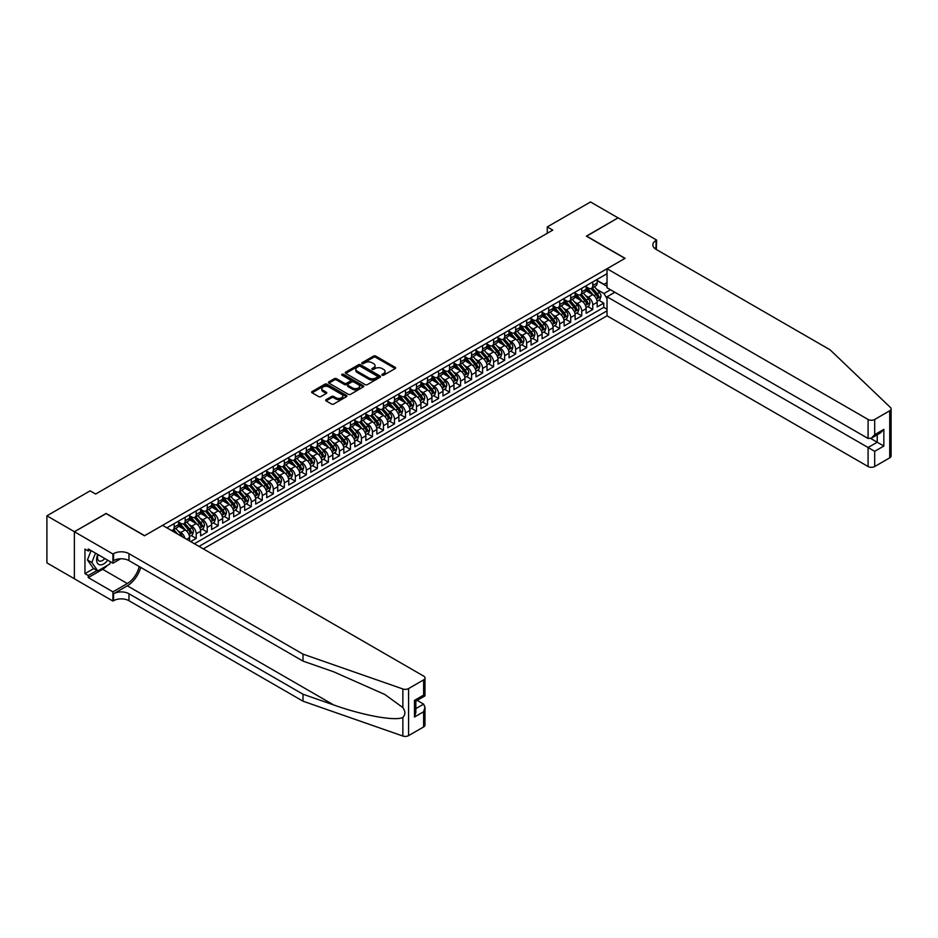 <?xml version="1.0" encoding="UTF-8"?>
<svg xmlns="http://www.w3.org/2000/svg" width="938" height="938" viewBox="0 0 938 938"><rect width="100%" height="100%" fill="white"/><g stroke="black" fill="none" stroke-linecap="round" stroke-linejoin="round"><path stroke-width="1.41" d="M382.176 375.188A1.067 0.621 0 0 0 383.689 375.188L395.179 368.552A1.524 0.879 0 0 0 395.625 367.931A1.524 0.879 0 0 0 395.179 367.309L375.716 356.077A1.524 0.879 0 0 0 373.559 356.077L362.068 362.701A1.067 0.621 0 0 0 363.581 363.581L365.07 362.725A4.889 2.826 0 0 1 371.987 362.725L373.605 363.651A4.889 2.826 0 0 1 375.048 365.656A4.889 2.826 0 0 1 373.605 367.649L372.128 368.505A1.067 0.621 0 0 0 373.641 369.384L375.13 368.528A4.889 2.826 0 0 1 382.047 368.528L383.665 369.466A4.889 2.826 0 0 1 385.096 371.46A4.889 2.826 0 0 1 383.665 373.453L382.176 374.309A1.067 0.621 0 0 0 382.176 375.188L382.176 374.309M326.096 399.647A1.524 0.879 0 0 0 325.638 400.268A1.524 0.879 0 0 0 326.096 400.889L331.548 404.044A1.524 0.879 0 0 0 333.717 404.044L346.474 396.68A1.524 0.879 0 0 0 346.919 396.059A1.524 0.879 0 0 0 346.474 395.426L327.01 384.193A1.524 0.879 0 0 0 324.853 384.193L312.084 391.556A1.524 0.879 0 0 0 311.639 392.178A1.524 0.879 0 0 0 312.084 392.811L318.686 396.61A1.524 0.879 0 0 0 320.843 396.61L326.307 393.468A1.524 0.879 0 0 0 326.752 392.834A1.524 0.879 0 0 0 326.307 392.213L323.035 390.325A4.092 2.357 0 0 1 321.84 388.66A4.092 2.357 0 0 1 324.36 386.479A4.092 2.357 0 0 1 328.816 386.984L341.631 394.382A4.092 2.357 0 0 1 342.827 396.059A4.092 2.357 0 0 1 340.306 398.24A4.092 2.357 0 0 1 335.851 397.724L333.717 396.493A1.524 0.879 0 0 0 331.548 396.493L326.096 399.647L326.096 400.889M106.111 513.614L74.442 531.717L46.9 515.818L46.9 562.87L74.383 578.746M106.111 513.426L144.663 535.68L624.919 258.407L586.367 236.153L618.036 217.862L590.506 201.963L547.264 226.926L547.264 233.292M46.9 515.818L90.13 490.855L95.641 494.033L552.775 230.103L547.264 226.926M365.175 384.627A1.524 0.879 0 0 0 367.344 384.627L380.101 377.264A1.524 0.879 0 0 0 380.547 376.642A1.524 0.879 0 0 0 380.101 376.021L360.638 364.776A1.524 0.879 0 0 0 358.468 364.776L345.712 372.14A1.524 0.879 0 0 0 345.266 372.773A1.524 0.879 0 0 0 345.712 373.394L365.175 384.627M342.417 375.423A1.067 0.621 0 0 1 343.496 375.575L343.496 374.297L363.287 385.717A1.524 0.879 0 0 1 363.733 386.35A1.524 0.879 0 0 1 363.287 386.972L350.531 394.335A1.524 0.879 0 0 1 348.361 394.335L328.898 383.103L328.898 381.848A1.524 0.879 0 0 0 328.452 382.481A1.524 0.879 0 0 0 328.898 383.103M328.898 381.848L334.362 378.694A1.524 0.879 0 0 1 336.531 378.694L344.422 383.255A1.524 0.879 0 0 0 346.579 383.255L350.202 381.168A1.524 0.879 0 0 0 350.648 380.547A1.524 0.879 0 0 0 350.202 379.913L341.983 375.177A1.067 0.621 0 0 1 343.496 374.297M190.707 541.601L196.206 538.424L191.2 535.528M189.042 524.553L191.809 526.148A6.226 3.6 60 0 1 196.206 533.781L200.615 531.236L200.615 535.879L207.228 532.057L202.209 529.173M200.052 518.186L202.819 519.793A6.226 3.6 60 0 1 207.228 527.414L211.636 524.87L211.636 529.513L218.237 525.702L213.231 522.806M211.073 511.831L213.841 513.426A6.226 3.6 60 0 1 218.237 521.059L222.646 518.515L222.646 523.158L229.259 519.347L224.241 516.451M222.083 505.476L224.85 507.071A6.226 3.6 60 0 1 229.259 514.704L233.668 512.16L233.668 516.803L240.269 512.98L235.262 510.084M233.105 499.11L235.872 500.704A6.226 3.6 60 0 1 240.269 508.337L244.677 505.793L244.677 510.436L251.29 506.626L246.272 503.729M244.115 492.755L246.882 494.349A6.226 3.6 60 0 1 251.29 501.982L255.699 499.438L255.699 504.081L262.3 500.259L257.293 497.375M255.136 486.388L257.891 487.995A6.226 3.6 60 0 1 262.3 495.616L266.709 493.071L266.709 497.715L273.321 493.904L268.303 491.008M266.146 480.033L268.913 481.628A6.226 3.6 60 0 1 273.321 489.261L277.73 486.716L277.73 491.36L284.331 487.549L279.325 484.653M277.167 473.678L279.923 475.273A6.226 3.6 60 0 1 284.331 482.906L288.74 480.362L288.74 485.005L295.353 481.182L290.334 478.286M288.177 467.312L290.944 468.906A6.226 3.6 60 0 1 295.353 476.539L299.75 473.995L299.75 478.638L306.363 474.827L301.356 471.931M299.187 460.957L301.954 462.551A6.226 3.6 60 0 1 306.363 470.184L310.771 467.64L310.771 472.283L317.384 468.461L312.366 465.576M310.208 454.59L312.975 456.196A6.226 3.6 60 0 1 317.384 463.818L321.781 461.285L321.781 465.916L328.394 462.106L323.387 459.21M321.218 448.235L323.985 449.83A6.226 3.6 60 0 1 328.394 457.463L332.802 454.918L332.802 459.561L339.415 455.751L334.397 452.855M332.24 441.88L335.007 443.475A6.226 3.6 60 0 1 339.415 451.108L343.812 448.563L343.812 453.206L350.425 449.384L345.419 446.488M343.249 435.513L346.016 437.108A6.226 3.6 60 0 1 350.425 444.741L354.834 442.197L354.834 446.84L361.435 443.029L356.428 440.133M354.271 429.158L357.038 430.753A6.226 3.6 60 0 1 361.435 438.386L365.843 435.842L365.843 440.485L372.456 436.662L367.438 433.778M365.281 422.792L368.048 424.398A6.226 3.6 60 0 1 372.456 432.019L376.865 429.487L376.865 434.118L383.466 430.308L378.46 427.411M376.302 416.437L379.069 418.031A6.226 3.6 60 0 1 383.466 425.664L387.875 423.12L387.875 427.763L394.488 423.953L389.469 421.056M387.312 410.082L390.079 411.676A6.226 3.6 60 0 1 394.488 419.309L398.896 416.765L398.896 421.408L405.497 417.586L400.491 414.69M398.333 403.715L401.101 405.31A6.226 3.6 60 0 1 405.497 412.943L409.906 410.398L409.906 415.042L416.519 411.231L411.501 408.335M409.343 397.36L412.11 398.955A6.226 3.6 60 0 1 416.519 406.588L420.928 404.044L420.928 408.687L427.529 404.864L422.522 401.98M420.365 390.994L423.12 392.6A6.226 3.6 60 0 1 427.529 400.233L431.937 397.689L431.937 402.332L438.55 398.509L433.532 395.613M431.374 384.639L434.142 386.233A6.226 3.6 60 0 1 438.55 393.866L442.959 391.322L442.959 395.965L449.56 392.154L444.553 389.258M442.396 378.284L445.151 379.878A6.226 3.6 60 0 1 449.56 387.511L453.969 384.967L453.969 389.61L460.581 385.788L455.563 382.892M453.406 371.917L456.173 373.512A6.226 3.6 60 0 1 460.581 381.145L464.978 378.6L464.978 383.243L471.591 379.433L466.585 376.537M464.416 365.562L467.183 367.157A6.226 3.6 60 0 1 471.591 374.79L476 372.245L476 376.888L482.613 373.066L477.594 370.182M475.437 359.195L478.204 360.802A6.226 3.6 60 0 1 482.613 368.435L487.01 365.89L487.01 370.533L493.623 366.711L488.616 363.815M486.447 352.84L489.214 354.435A6.226 3.6 60 0 1 493.623 362.068L498.031 359.524L498.031 364.167L504.644 360.356L499.626 357.46M497.468 346.485L500.235 348.08A6.226 3.6 60 0 1 504.644 355.713L509.041 353.169L509.041 357.812L515.654 353.989L510.647 351.105M508.478 340.119L511.245 341.713A6.226 3.6 60 0 1 515.654 349.346L520.062 346.802L520.062 351.445L526.664 347.635L521.657 344.738M519.5 333.764L522.267 335.358A6.226 3.6 60 0 1 526.664 342.991L531.072 340.447L531.072 345.09L537.685 341.28L532.667 338.384M530.509 327.397L533.276 329.004A6.226 3.6 60 0 1 537.685 336.636L542.094 334.092L542.094 338.735L548.695 334.913L543.688 332.017M541.531 321.042L544.298 322.637A6.226 3.6 60 0 1 548.695 330.27L553.103 327.725L553.103 332.369L559.716 328.558L554.698 325.662M552.541 314.687L555.308 316.282A6.226 3.6 60 0 1 559.716 323.915L564.125 321.371L564.125 326.014L570.726 322.191L565.72 319.307M563.562 308.321L566.329 309.915A6.226 3.6 60 0 1 570.726 317.548L575.135 315.004L575.135 319.647L581.748 315.836L576.729 312.94M574.572 301.966L577.339 303.56A6.226 3.6 60 0 1 581.748 311.193L586.156 308.649L586.156 313.292L592.757 309.481L592.757 304.838A6.226 3.6 -120 0 0 588.349 297.205L585.593 295.611M587.751 306.585L592.757 309.481M189.605 540.968L189.605 537.591A6.226 3.6 -120 0 0 185.196 529.958L178.384 526.03M184.938 538.271A6.226 3.6 60 0 0 180.788 532.503L178.021 530.908M200.615 531.236A6.226 3.6 -120 0 0 196.206 523.603L189.394 519.675M211.636 524.87A6.226 3.6 -120 0 0 207.228 517.248L200.415 513.309M222.646 518.515A6.226 3.6 -120 0 0 218.237 510.882L211.425 506.954M233.668 512.16A6.226 3.6 -120 0 0 229.259 504.527L222.447 500.587M244.677 505.793A6.226 3.6 -120 0 0 240.269 498.16L233.456 494.232M255.699 499.438A6.226 3.6 -120 0 0 251.29 491.805L244.478 487.877M266.709 493.071A6.226 3.6 -120 0 0 262.3 485.45L255.488 481.511M277.73 486.716A6.226 3.6 -120 0 0 273.321 479.084L266.509 475.156M288.74 480.362A6.226 3.6 -120 0 0 284.331 472.729L277.519 468.789M299.75 473.995A6.226 3.6 -120 0 0 295.353 466.362L288.541 462.434M310.771 467.64A6.226 3.6 -120 0 0 306.363 460.007L299.55 456.079M321.781 461.285A6.226 3.6 -120 0 0 317.384 453.652L310.572 449.712M332.802 454.918A6.226 3.6 -120 0 0 328.394 447.285L321.582 443.357M343.812 448.563A6.226 3.6 -120 0 0 339.415 440.93L332.603 436.991M354.834 442.197A6.226 3.6 -120 0 0 350.425 434.564L343.613 430.636M365.843 435.842A6.226 3.6 -120 0 0 361.435 428.209L354.623 424.281M376.865 429.487A6.226 3.6 -120 0 0 372.456 421.854L365.644 417.914M387.875 423.12A6.226 3.6 -120 0 0 383.466 415.487L376.654 411.559M398.896 416.765A6.226 3.6 -120 0 0 394.488 409.132L387.675 405.193M409.906 410.398A6.226 3.6 -120 0 0 405.497 402.765L398.685 398.838M420.928 404.044A6.226 3.6 -120 0 0 416.519 396.411L409.707 392.483M431.937 397.689A6.226 3.6 -120 0 0 427.529 390.056L420.716 386.116M442.959 391.322A6.226 3.6 -120 0 0 438.55 383.689L431.738 379.761M453.969 384.967A6.226 3.6 -120 0 0 449.56 377.334L442.748 373.394M464.978 378.6A6.226 3.6 -120 0 0 460.581 370.967L453.769 367.039M476 372.245A6.226 3.6 -120 0 0 471.591 364.612L464.779 360.684M487.01 365.89A6.226 3.6 -120 0 0 482.613 358.257L475.801 354.318M498.031 359.524A6.226 3.6 -120 0 0 493.623 351.891L486.81 347.963M509.041 353.169A6.226 3.6 -120 0 0 504.644 345.536L497.832 341.596M520.062 346.802A6.226 3.6 -120 0 0 515.654 339.181L508.842 335.241M531.072 340.447A6.226 3.6 -120 0 0 526.664 332.814L519.851 328.886M542.094 334.092A6.226 3.6 -120 0 0 537.685 326.459L530.873 322.52M553.103 327.725A6.226 3.6 -120 0 0 548.695 320.093L541.883 316.165M564.125 321.371A6.226 3.6 -120 0 0 559.716 313.738L552.904 309.798M575.135 315.004A6.226 3.6 -120 0 0 570.726 307.383L563.914 303.443M586.156 308.649A6.226 3.6 -120 0 0 581.748 301.016L574.935 297.088M203.312 548.882L607.027 315.801L868.084 466.526L868.084 447.508L877.229 442.232L877.229 434.786M199.02 546.397L607.027 310.841M607.027 273.708L166.858 527.836M178.583 522.079L180.788 523.345A6.226 3.6 60 0 0 183.907 523.662L188.315 521.118A6.226 3.6 -120 0 0 189.605 518.257L189.605 514.704M189.605 515.712L191.809 516.99A6.226 3.6 60 0 0 194.916 517.295L199.325 514.751A6.226 3.6 -120 0 0 200.615 511.902L200.615 508.337M200.615 509.357L202.819 510.624A6.226 3.6 60 0 0 205.938 510.94L210.347 508.396A6.226 3.6 -120 0 0 211.636 505.547L211.636 501.982M211.636 503.003L213.841 504.269A6.226 3.6 60 0 0 216.948 504.574L221.356 502.029A6.226 3.6 -120 0 0 222.646 499.18L222.646 495.616M222.646 496.636L224.85 497.914A6.226 3.6 60 0 0 227.969 498.219L232.378 495.674A6.226 3.6 -120 0 0 233.668 492.825L233.668 489.261M233.668 490.281L235.872 491.547A6.226 3.6 60 0 0 238.979 491.864L243.388 489.319A6.226 3.6 -120 0 0 244.677 486.459L244.677 482.906M244.677 483.914L246.882 485.192A6.226 3.6 60 0 0 250 485.497L254.409 482.953A6.226 3.6 -120 0 0 255.699 480.104L255.699 476.539M255.699 477.559L257.891 478.837A6.226 3.6 60 0 0 261.01 479.142L265.419 476.598A6.226 3.6 -120 0 0 266.709 473.749L266.709 470.184M266.709 471.204L268.913 472.471A6.226 3.6 60 0 0 272.032 472.775L276.429 470.231A6.226 3.6 -120 0 0 277.73 467.382L277.73 463.818M277.73 464.838L279.923 466.116A6.226 3.6 60 0 0 283.042 466.421L287.45 463.876A6.226 3.6 -120 0 0 288.74 461.027L288.74 457.463M288.74 458.483L290.944 459.749A6.226 3.6 60 0 0 294.063 460.066L298.46 457.521A6.226 3.6 -120 0 0 299.75 454.66L299.75 451.108M299.75 452.116L301.954 453.394A6.226 3.6 60 0 0 305.073 453.699L309.481 451.155A6.226 3.6 -120 0 0 310.771 448.305L310.771 444.741M310.771 445.761L312.975 447.039A6.226 3.6 60 0 0 316.094 447.344L320.491 444.8A6.226 3.6 -120 0 0 321.781 441.95L321.781 438.386M321.781 439.406L323.985 440.672A6.226 3.6 60 0 0 327.104 440.977L331.513 438.433A6.226 3.6 -120 0 0 332.802 435.584L332.802 432.019M332.802 433.039L335.007 434.317A6.226 3.6 60 0 0 338.114 434.622L342.522 432.078A6.226 3.6 -120 0 0 343.812 429.229L343.812 425.664M343.812 426.684L346.016 427.951A6.226 3.6 60 0 0 349.135 428.267L353.544 425.723A6.226 3.6 -120 0 0 354.834 422.862L354.834 419.309M354.834 420.318L357.038 421.596A6.226 3.6 60 0 0 360.145 421.901L364.554 419.356A6.226 3.6 -120 0 0 365.843 416.507L365.843 412.943M365.843 413.963L368.048 415.241A6.226 3.6 60 0 0 371.167 415.546L375.575 413.001A6.226 3.6 -120 0 0 376.865 410.152L376.865 406.588M376.865 407.608L379.069 408.874A6.226 3.6 60 0 0 382.176 409.179L386.585 406.646A6.226 3.6 -120 0 0 387.875 403.786L387.875 400.221M387.875 401.241L390.079 402.519A6.226 3.6 60 0 0 393.198 402.824L397.606 400.28A6.226 3.6 -120 0 0 398.896 397.431L398.896 393.866M398.896 394.886L401.101 396.153A6.226 3.6 60 0 0 404.208 396.469L408.616 393.925A6.226 3.6 -120 0 0 409.906 391.064L409.906 387.511M409.906 388.52L412.11 389.798A6.226 3.6 60 0 0 415.229 390.102L419.638 387.558A6.226 3.6 -120 0 0 420.928 384.709L420.928 381.145M420.928 382.165L423.12 383.443A6.226 3.6 60 0 0 426.239 383.748L430.648 381.203A6.226 3.6 -120 0 0 431.937 378.354L431.937 374.79M431.937 375.81L434.142 377.076A6.226 3.6 60 0 0 437.26 377.381L441.657 374.848A6.226 3.6 -120 0 0 442.959 371.987L442.959 368.423M442.959 369.443L445.151 370.721A6.226 3.6 60 0 0 448.27 371.026L452.679 368.482A6.226 3.6 -120 0 0 453.969 365.632L453.969 362.068M453.969 363.088L456.173 364.354A6.226 3.6 60 0 0 459.292 364.671L463.689 362.127A6.226 3.6 -120 0 0 464.978 359.266L464.978 355.713M464.978 356.733L467.183 357.999A6.226 3.6 60 0 0 470.301 358.304L474.71 355.76A6.226 3.6 -120 0 0 476 352.911L476 349.346M476 350.366L478.204 351.644A6.226 3.6 60 0 0 481.323 351.949L485.72 349.405A6.226 3.6 -120 0 0 487.01 346.556L487.01 342.991M487.01 344.012L489.214 345.278A6.226 3.6 60 0 0 492.333 345.594L496.741 343.05A6.226 3.6 -120 0 0 498.031 340.189L498.031 336.636M498.031 337.645L500.235 338.923A6.226 3.6 60 0 0 503.343 339.228L507.751 336.683A6.226 3.6 -120 0 0 509.041 333.834L509.041 330.27M509.041 331.29L511.245 332.556A6.226 3.6 60 0 0 514.364 332.873L518.773 330.328A6.226 3.6 -120 0 0 520.062 327.468L520.062 323.915M520.062 324.935L522.267 326.201A6.226 3.6 60 0 0 525.374 326.506L529.782 323.962A6.226 3.6 -120 0 0 531.072 321.113L531.072 317.548M531.072 318.568L533.276 319.846A6.226 3.6 60 0 0 536.395 320.151L540.804 317.607A6.226 3.6 -120 0 0 542.094 314.758L542.094 311.193M542.094 312.213L544.298 313.48A6.226 3.6 60 0 0 547.405 313.796L551.814 311.252A6.226 3.6 -120 0 0 553.103 308.391L553.103 304.838M553.103 305.847L555.308 307.125A6.226 3.6 60 0 0 558.427 307.43L562.835 304.885A6.226 3.6 -120 0 0 564.125 302.036L564.125 298.472M564.125 299.492L566.329 300.758A6.226 3.6 60 0 0 569.436 301.075L573.845 298.53A6.226 3.6 -120 0 0 575.135 295.669L575.135 292.117M575.135 293.137L577.339 294.403A6.226 3.6 60 0 0 580.458 294.708L584.855 292.164A6.226 3.6 -120 0 0 586.156 289.314L586.156 285.75M194.389 543.735L603.779 307.383L603.779 303.115L597.166 306.937L597.166 302.294A6.226 3.6 -120 0 0 592.757 294.661L585.945 290.721M586.156 286.77L588.349 288.048A6.226 3.6 -120 0 0 591.468 288.353A6.226 3.6 -120 0 0 592.757 285.504L592.757 281.939M591.468 288.353L595.876 285.809A6.226 3.6 -120 0 0 597.166 282.959L597.166 279.395M167.574 528.246L167.574 527.414M174.187 523.603L174.187 527.168A6.226 3.6 60 0 1 172.885 530.017A6.226 3.6 60 0 1 170.974 530.205M172.885 530.017L177.294 527.473A6.226 3.6 -120 0 0 178.583 524.623L178.583 521.059M185.196 517.248L185.196 520.801A6.226 3.6 60 0 1 183.907 523.662M196.206 510.882L196.206 514.446A6.226 3.6 60 0 1 194.916 517.295M207.228 504.527L207.228 508.091A6.226 3.6 60 0 1 205.938 510.94M218.237 498.16L218.237 501.724A6.226 3.6 60 0 1 216.948 504.574M229.259 491.805L229.259 495.37A6.226 3.6 60 0 1 227.969 498.219M240.269 485.45L240.269 489.003A6.226 3.6 60 0 1 238.979 491.864M251.29 479.084L251.29 482.648A6.226 3.6 60 0 1 250 485.497M262.3 472.729L262.3 476.293A6.226 3.6 60 0 1 261.01 479.142M273.321 466.362L273.321 469.926A6.226 3.6 60 0 1 272.032 472.775M284.331 460.007L284.331 463.571A6.226 3.6 60 0 1 283.042 466.421M295.353 453.652L295.353 457.205A6.226 3.6 60 0 1 294.063 460.066M306.363 447.285L306.363 450.85A6.226 3.6 60 0 1 305.073 453.699M317.384 440.93L317.384 444.495A6.226 3.6 60 0 1 316.094 447.344M328.394 434.564L328.394 438.128A6.226 3.6 60 0 1 327.104 440.977M339.415 428.209L339.415 431.773A6.226 3.6 60 0 1 338.114 434.622M350.425 421.854L350.425 425.406A6.226 3.6 60 0 1 349.135 428.267M361.435 415.487L361.435 419.052A6.226 3.6 60 0 1 360.145 421.901M372.456 409.132L372.456 412.697A6.226 3.6 60 0 1 371.167 415.546M383.466 402.765L383.466 406.33A6.226 3.6 60 0 1 382.176 409.179M394.488 396.411L394.488 399.975A6.226 3.6 60 0 1 393.198 402.824M405.497 390.056L405.497 393.608A6.226 3.6 60 0 1 404.208 396.469M416.519 383.689L416.519 387.253A6.226 3.6 60 0 1 415.229 390.102M427.529 377.334L427.529 380.898A6.226 3.6 60 0 1 426.239 383.748M438.55 370.967L438.55 374.532A6.226 3.6 60 0 1 437.26 377.381M449.56 364.612L449.56 368.177A6.226 3.6 60 0 1 448.27 371.026M460.581 358.257L460.581 361.81A6.226 3.6 60 0 1 459.292 364.671M471.591 351.891L471.591 355.455A6.226 3.6 60 0 1 470.301 358.304M482.613 345.536L482.613 349.1A6.226 3.6 60 0 1 481.323 351.949M493.623 339.169L493.623 342.733A6.226 3.6 60 0 1 492.333 345.594M504.644 332.814L504.644 336.379A6.226 3.6 60 0 1 503.343 339.228M515.654 326.459L515.654 330.012A6.226 3.6 60 0 1 514.364 332.873M526.664 320.093L526.664 323.657A6.226 3.6 60 0 1 525.374 326.506M537.685 313.738L537.685 317.302A6.226 3.6 60 0 1 536.395 320.151M548.695 307.371L548.695 310.935A6.226 3.6 60 0 1 547.405 313.796M559.716 301.016L559.716 304.58A6.226 3.6 60 0 1 558.427 307.43M570.726 294.661L570.726 298.214A6.226 3.6 60 0 1 569.436 301.075M581.748 288.294L581.748 291.859A6.226 3.6 60 0 1 580.458 294.708M581.748 311.193L581.748 315.836M570.726 317.548L570.726 322.191M559.716 323.915L559.716 328.558M548.695 330.27L548.695 334.913M537.685 336.636L537.685 341.28M526.664 342.991L526.664 347.635M515.654 349.346L515.654 353.989M504.644 355.713L504.644 360.356M493.623 362.068L493.623 366.711M482.613 368.435L482.613 373.066M471.591 374.79L471.591 379.433M460.581 381.145L460.581 385.788M449.56 387.511L449.56 392.154M438.55 393.866L438.55 398.509M427.529 400.233L427.529 404.864M416.519 406.588L416.519 411.231M405.497 412.943L405.497 417.586M394.488 419.309L394.488 423.953M383.466 425.664L383.466 430.308M372.456 432.019L372.456 436.662M361.435 438.386L361.435 443.029M350.425 444.741L350.425 449.384M339.415 451.108L339.415 455.751M328.394 457.463L328.394 462.106M317.384 463.818L317.384 468.461M306.363 470.184L306.363 474.827M295.353 476.539L295.353 481.182M284.331 482.906L284.331 487.549M273.321 489.261L273.321 493.904M262.3 495.616L262.3 500.259M251.29 501.982L251.29 506.626M240.269 508.337L240.269 512.98M229.259 514.704L229.259 519.347M218.237 521.059L218.237 525.702M207.228 527.414L207.228 532.057M196.206 533.781L196.206 538.424M607.027 298.765L603.99 293.512L596.603 289.244M603.99 293.512L610.497 289.76M597.166 280.661L607.027 286.36M597.166 280.415L603.99 284.355L607.027 282.608M598.761 300.219L603.779 303.115M603.779 307.383L607.027 309.259M382.61 375.341L383.665 374.731A4.889 2.826 0 0 0 385.096 372.726L385.096 371.46M375.048 365.656L375.048 366.922A4.889 2.826 0 0 1 373.605 368.927L372.55 369.537M395.156 368.564L375.716 357.343A1.524 0.879 0 0 0 373.559 357.343L362.502 363.733M380.078 377.275L360.638 366.055A1.524 0.879 0 0 0 358.468 366.055L345.735 373.406L345.712 372.14M377.393 377.076A1.067 0.621 0 0 0 377.393 376.208L360.309 366.336A1.067 0.621 0 0 0 358.797 366.336L357.226 367.25A4.889 2.826 0 0 0 355.795 369.244A4.889 2.826 0 0 0 357.226 371.237L368.904 377.979A4.889 2.826 0 0 0 375.833 377.979L377.393 377.076L377.393 378.354A1.067 0.621 0 0 0 377.709 377.908L377.709 376.642M355.795 369.244L355.795 370.51A4.889 2.826 0 0 0 357.226 372.515L357.226 371.237M377.393 378.354L375.833 379.257A4.889 2.826 0 0 1 368.904 379.257L357.226 372.515M328.921 383.114L334.362 379.972L334.362 378.694M350.648 380.547L350.648 381.813A1.524 0.879 0 0 1 350.202 382.434L346.579 384.533A1.524 0.879 0 0 1 344.422 384.533L336.531 379.972A1.524 0.879 0 0 0 334.362 379.972M343.496 375.575L363.264 386.984M352.606 387.98A4.092 2.357 0 0 0 357.061 388.496A4.092 2.357 0 0 0 359.594 386.315A4.092 2.357 0 0 0 358.398 384.65L353.884 382.036A1.524 0.879 0 0 0 351.715 382.036L348.092 384.134A1.524 0.879 0 0 0 347.646 384.756A1.524 0.879 0 0 0 348.092 385.377L352.606 387.98L352.606 389.258A4.092 2.357 0 0 0 357.061 389.774A4.092 2.357 0 0 0 359.594 387.582L359.594 386.315M347.646 384.756L347.646 386.022A1.524 0.879 0 0 0 348.092 386.655L348.092 385.377M352.606 389.258L348.092 386.655M342.827 396.059L342.827 397.325A4.092 2.357 0 0 1 340.306 399.506A4.092 2.357 0 0 1 335.851 398.99L333.717 397.759A1.524 0.879 0 0 0 331.548 397.759L326.107 400.901M321.84 388.66L321.84 389.927A4.092 2.357 0 0 0 323.035 391.603L323.035 390.325M326.307 392.213L326.307 393.468L323.035 391.603M346.45 396.692L327.01 385.459A1.524 0.879 0 0 0 324.853 385.459L312.108 392.823M597.072 301.204L599.921 299.55L601.024 296.373A4.127 2.38 -120 0 0 599.417 292.504L594.375 286.676M593.367 295.06L587.399 288.154A11.913 6.883 -120 0 0 586.156 286.84M590.096 293.125L586.766 289.256A9.896 5.71 -120 0 0 586.156 288.587M590.905 288.576L595.993 294.473A4.127 2.38 60 0 1 597.471 297.311L598.796 296.549A4.127 2.38 -120 0 0 597.318 293.711L592.288 287.884M591.21 288.482L596.674 294.813A2.099 1.219 60 0 1 597.213 295.634L598.796 296.549M97.787 554.475A10.13 5.851 120 0 0 100.155 564.852A10.13 5.851 120 0 0 107.718 560.209M98.127 554.675A6.929 3.998 120 0 0 98.971 560.877A6.929 3.998 120 0 0 99.979 561.182A6.929 3.998 120 0 0 104.763 558.509M110.555 561.85L109.687 564.078L97.798 570.949L93.39 568.405L87.445 559.951L91.068 550.594M97.798 570.949L91.842 562.495L95.477 553.139M87.445 559.951L91.842 562.495M614.847 292.269L607.027 296.783L874.697 451.33L874.697 466.526L889.728 457.85L889.728 410.785A4.678 2.697 0 0 0 891.1 408.874A4.678 2.697 0 0 0 890.432 407.479L830.083 349.827L656.037 249.344A10.904 6.296 180 0 1 652.848 244.888A10.904 6.296 180 0 1 656.037 240.445L656.647 240.093L618.095 217.839L586.531 236.247M607.027 296.783L607.027 315.801M586.531 236.059L625.095 258.313L607.027 268.737L868.084 419.462A4.678 2.697 0 0 0 874.697 419.462L889.728 410.785M656.647 240.093L656.319 249.508M607.027 268.737L607.027 287.755L868.084 438.48L868.084 419.462M891.1 408.874L891.1 455.938A4.678 2.697 180 0 1 889.728 457.85M874.697 466.526A4.678 2.697 180 0 1 868.084 466.526M654.665 248.371A10.904 6.296 180 0 1 656.037 247.409L656.037 240.445M870.734 438.48L883.842 446.042L874.697 451.33M874.697 419.462L874.697 434.669L871.39 438.152L868.084 438.48M874.697 434.669L883.842 429.381L880.536 432.875L871.39 438.152M423.624 726.95L423.624 711.754L424.984 707.146L424.984 725.039A4.678 2.697 180 0 1 423.624 726.95L408.581 735.627A4.678 2.697 180 0 1 402.859 736.037L303.009 701.19L303.009 694.226L128.963 593.754A10.904 6.296 -0 0 0 113.545 593.754L127.31 585.804A20.296 11.713 120 0 0 140.712 567.396M303.009 694.226L333.623 704.919C362.889 715.46 395.59 721.369 402.859 717.418C405.521 714.709 405.521 711.426 402.859 707.58L384.897 694.519L333.623 671.784L303.009 661.102L128.963 560.619A10.904 6.296 -0 0 0 113.545 560.619L113.545 553.654L112.935 554.006L74.383 531.74L105.947 513.52L144.499 535.786L162.555 525.35L423.624 676.075A4.678 2.697 -0 0 1 424.984 677.986A4.678 2.697 -0 0 1 423.624 679.886L408.581 688.574L408.581 735.627M303.009 701.19L128.963 600.719A10.904 6.296 -0 0 0 113.545 600.719L112.935 601.059L74.383 578.805L74.383 531.74M303.009 661.102L303.009 654.138L128.963 553.654A10.904 6.296 -0 0 0 113.545 553.654M402.859 707.58L402.859 688.973L303.009 654.138M107.495 565.344A17.529 10.119 -60 0 1 102.641 569.296L88.266 577.597L88.266 575.557L97.024 570.503M90.025 549.996L88.266 551.016L84.959 549.105L84.959 573.657L88.266 575.557M88.266 551.016L88.266 548.976L112.935 563.222L112.935 554.006M112.935 601.059L112.935 591.843L127.31 583.542A17.529 10.119 120 0 0 139.176 566.517M88.266 577.597L112.935 591.843M417.164 700.393L423.624 704.121L424.984 707.146M120.627 558.778L112.935 563.222M402.859 688.973A4.678 2.697 -0 0 0 408.581 688.574M84.959 573.657L93.718 568.592M423.624 711.754L414.479 717.031L415.851 712.423L415.851 701.155L424.984 695.879L424.984 677.986M414.479 717.031L414.479 700.369C416.261 701.401 416.261 701.401 414.479 700.369L423.624 695.093C425.406 696.113 425.406 696.113 423.624 695.093L423.624 679.886M586.062 307.558L588.9 305.917L590.002 302.74A4.127 2.38 -120 0 0 588.396 298.859L583.366 293.031M582.357 301.415L576.389 294.509A11.913 6.883 -120 0 0 575.135 293.195M579.086 299.48L575.744 295.611A9.896 5.71 -120 0 0 575.135 294.954M579.895 294.931L584.984 300.828A4.127 2.38 60 0 1 586.461 303.678L587.774 302.915A4.127 2.38 -120 0 0 586.309 300.066L581.267 294.239M580.188 294.837L585.664 301.168A2.099 1.219 60 0 1 586.191 302.001L587.774 302.915M575.041 313.913L577.89 312.272L578.992 309.094A4.127 2.38 -120 0 0 577.386 305.213L572.356 299.386M571.348 307.781L565.368 300.864A11.913 6.883 -120 0 0 564.125 299.562M568.065 305.835L564.735 301.977A9.896 5.71 -120 0 0 564.125 301.309M568.874 301.297L573.974 307.195A4.127 2.38 60 0 1 575.44 310.032L576.764 309.27A4.127 2.38 -120 0 0 575.287 306.421L570.257 300.594M569.178 301.204L574.642 307.535A2.099 1.219 60 0 1 575.182 308.356L576.764 309.27M564.031 320.28L566.869 318.639L567.971 315.449A4.127 2.38 -120 0 0 566.364 311.58L561.334 305.753M560.326 314.136L554.358 307.23A11.913 6.883 -120 0 0 553.103 305.917M557.055 312.202L553.713 308.332A9.896 5.71 -120 0 0 553.103 307.676M557.864 307.652L562.952 313.55A4.127 2.38 60 0 1 564.43 316.387L565.743 315.625A4.127 2.38 -120 0 0 564.277 312.788L559.247 306.961M558.157 307.558L563.632 313.89A2.099 1.219 60 0 1 564.16 314.711L565.743 315.625M553.01 326.635L555.859 324.994L556.961 321.816A4.127 2.38 -120 0 0 555.355 317.935L550.325 312.108M549.316 320.503L543.348 313.585A11.913 6.883 -120 0 0 542.094 312.284M546.033 318.557L542.703 314.699A9.896 5.71 -120 0 0 542.094 314.031M546.842 314.019L551.943 319.905A4.127 2.38 60 0 1 553.408 322.754L554.733 321.992A4.127 2.38 -120 0 0 553.256 319.143L548.226 313.315M547.147 313.913L552.611 320.257A2.099 1.219 60 0 1 553.15 321.077L554.733 321.992M542 333.002L544.849 331.349L545.939 328.171A4.127 2.38 -120 0 0 544.333 324.302L539.303 318.474M538.295 326.858L532.327 319.952A11.913 6.883 -120 0 0 531.072 318.639M535.023 324.923L531.682 321.054A9.896 5.71 -120 0 0 531.072 320.386M535.833 320.374L540.921 326.272A4.127 2.38 60 0 1 542.399 329.109L543.712 328.347A4.127 2.38 -120 0 0 542.246 325.509L537.216 319.682M536.137 320.28L541.601 326.612A2.099 1.219 60 0 1 542.129 327.432L543.712 328.347M530.978 339.357L533.828 337.715L534.93 334.538A4.127 2.38 -120 0 0 533.323 330.657L528.293 324.829M527.285 333.213L521.317 326.307A11.913 6.883 -120 0 0 520.062 324.994M524.002 331.278L520.672 327.409A9.896 5.71 -120 0 0 520.062 326.752M524.823 326.729L529.911 332.627A4.127 2.38 60 0 1 531.377 335.476L532.702 334.714A4.127 2.38 -120 0 0 531.225 331.864L526.195 326.037M525.116 326.635L530.591 332.967A2.099 1.219 60 0 1 531.119 333.799L532.702 334.714M519.969 345.712L522.818 344.07L523.92 340.893A4.127 2.38 -120 0 0 522.302 337.012L517.272 331.184M516.263 339.579L510.295 332.662A11.913 6.883 -120 0 0 509.041 331.36M512.992 337.633L509.651 333.776A9.896 5.71 -120 0 0 509.041 333.107M513.801 333.096L518.89 338.981A4.127 2.38 60 0 1 520.367 341.831L521.68 341.069A4.127 2.38 -120 0 0 520.215 338.219L515.185 332.392M514.106 333.002L519.57 339.333A2.099 1.219 60 0 1 520.098 340.154L521.68 341.069M508.947 352.078L511.796 350.437L512.898 347.248A4.127 2.38 -120 0 0 511.292 343.378L506.262 337.551M505.254 345.934L499.286 339.028A11.913 6.883 -120 0 0 498.031 337.715M501.982 344L498.641 340.131A9.896 5.71 -120 0 0 498.031 339.474M502.791 339.45L507.88 345.348A4.127 2.38 60 0 1 509.346 348.186L510.671 347.423A4.127 2.38 -120 0 0 509.193 344.586L504.163 338.759M503.085 339.357L508.56 345.688A2.099 1.219 60 0 1 509.088 346.509L510.671 347.423M497.937 358.433L500.786 356.792L501.889 353.614A4.127 2.38 -120 0 0 500.282 349.733L495.241 343.906M494.232 352.301L488.264 345.383A11.913 6.883 -120 0 0 487.01 344.082M490.961 350.355L487.619 346.497A9.896 5.71 -120 0 0 487.01 345.829M491.77 345.817L496.859 351.703A4.127 2.38 60 0 1 498.336 354.552L499.661 353.79A4.127 2.38 -120 0 0 498.184 350.941L493.154 345.114M492.075 345.712L497.539 352.055A2.099 1.219 60 0 1 498.066 352.876L499.661 353.79M486.916 364.8L489.765 363.147L490.867 359.969A4.127 2.38 -120 0 0 489.261 356.1L484.231 350.273M483.222 358.656L477.254 351.75A11.913 6.883 -120 0 0 476 350.437M479.951 356.721L476.61 352.852A9.896 5.71 -120 0 0 476 352.184M480.76 352.172L485.849 358.07A4.127 2.38 60 0 1 487.314 360.907L488.639 360.145A4.127 2.38 -120 0 0 487.174 357.308L482.132 351.48M481.053 352.078L486.529 358.41A2.099 1.219 60 0 1 487.057 359.231L488.639 360.145M475.906 371.155L478.755 369.513L479.857 366.336A4.127 2.38 -120 0 0 478.251 362.455L473.209 356.628M472.201 365.011L466.233 358.105A11.913 6.883 -120 0 0 464.978 356.792M468.93 363.076L465.588 359.207A9.896 5.71 -120 0 0 464.978 358.551M469.739 358.527L474.827 364.425A4.127 2.38 60 0 1 476.305 367.274L477.63 366.512A4.127 2.38 -120 0 0 476.152 363.663L471.122 357.835M470.044 358.433L475.507 364.765A2.099 1.219 60 0 1 476.035 365.586L477.63 366.512M464.896 377.51L467.734 375.868L468.836 372.691A4.127 2.38 -120 0 0 467.23 368.81L462.2 362.983M461.191 371.378L455.223 364.46A11.913 6.883 -120 0 0 453.969 363.158M457.92 369.431L454.578 365.574A9.896 5.71 -120 0 0 453.969 364.905M458.729 364.894L463.818 370.78A4.127 2.38 60 0 1 465.283 373.629L466.608 372.867A4.127 2.38 -120 0 0 465.142 370.018L460.101 364.19M459.022 364.8L464.498 371.131A2.099 1.219 60 0 1 465.025 371.952L466.608 372.867M453.875 383.877L456.724 382.235L457.826 379.046A4.127 2.38 -120 0 0 456.22 375.177L451.178 369.349M450.17 377.733L444.202 370.827A11.913 6.883 -120 0 0 442.959 369.513M446.898 375.798L443.557 371.929A9.896 5.71 -120 0 0 442.959 371.272M447.707 371.249L452.796 377.146A4.127 2.38 60 0 1 454.273 379.984L455.598 379.222A4.127 2.38 -120 0 0 454.121 376.384L449.091 370.557M448.012 371.155L453.476 377.486A2.099 1.219 60 0 1 454.004 378.307L455.598 379.222M442.865 390.231L445.702 388.59L446.805 385.412A4.127 2.38 -120 0 0 445.198 381.531L440.168 375.704M439.16 384.099L433.192 377.182A11.913 6.883 -120 0 0 431.937 375.88M435.889 382.153L432.547 378.295A9.896 5.71 -120 0 0 431.937 377.627M436.698 377.615L441.786 383.501A4.127 2.38 60 0 1 443.252 386.35L444.577 385.588A4.127 2.38 -120 0 0 443.111 382.739L438.069 376.912M436.991 377.51L442.466 383.853A2.099 1.219 60 0 1 442.994 384.674L444.577 385.588M431.843 396.586L434.693 394.945L435.795 391.767A4.127 2.38 -120 0 0 434.188 387.898L429.147 382.071M428.138 390.454L422.17 383.548A11.913 6.883 -120 0 0 420.928 382.235M424.867 388.52L421.537 384.65A9.896 5.71 -120 0 0 420.928 383.982M425.676 383.97L430.765 389.868A4.127 2.38 60 0 1 432.242 392.705L433.567 391.943A4.127 2.38 -120 0 0 432.09 389.106L427.06 383.279M425.981 383.877L431.445 390.208A2.099 1.219 60 0 1 431.984 391.029L433.567 391.943M420.834 402.953L423.671 401.312L424.773 398.122A4.127 2.38 -120 0 0 423.167 394.253L418.137 388.426M417.129 396.809L411.161 389.903A11.913 6.883 -120 0 0 409.906 388.59M413.857 394.875L410.516 391.005A9.896 5.71 -120 0 0 409.906 390.349M414.666 390.325L419.755 396.223A4.127 2.38 60 0 1 421.232 399.072L422.546 398.31A4.127 2.38 -120 0 0 421.08 395.461L416.05 389.633M414.959 390.231L420.435 396.563A2.099 1.219 60 0 1 420.963 397.384L422.546 398.31M409.812 409.308L412.661 407.667L413.764 404.489A4.127 2.38 -120 0 0 412.157 400.608L407.127 394.781M406.119 403.176L400.139 396.258A11.913 6.883 -120 0 0 398.896 394.957M402.836 401.23L399.506 397.372A9.896 5.71 -120 0 0 398.896 396.704M403.645 396.692L408.745 402.578A4.127 2.38 60 0 1 410.211 405.427L411.536 404.665A4.127 2.38 -120 0 0 410.058 401.816L405.028 395.988M403.95 396.598L409.414 402.93A2.099 1.219 60 0 1 409.953 403.75L411.536 404.665M398.802 415.675L401.652 414.033L402.742 410.844A4.127 2.38 -120 0 0 401.136 406.975L396.106 401.147M395.097 409.531L389.129 402.625A11.913 6.883 -120 0 0 387.875 401.312M391.826 407.596L388.484 403.727A9.896 5.71 -120 0 0 387.875 403.059M392.635 403.047L397.724 408.945A4.127 2.38 60 0 1 399.201 411.782L400.514 411.02A4.127 2.38 -120 0 0 399.049 408.182L394.019 402.355M392.928 402.953L398.404 409.285A2.099 1.219 60 0 1 398.931 410.105L400.514 411.02M387.781 422.03L390.63 420.388L391.732 417.211A4.127 2.38 -120 0 0 390.126 413.33L385.096 407.502M384.088 415.897L378.12 408.98A11.913 6.883 -120 0 0 376.865 407.667M380.805 413.951L377.475 410.094A9.896 5.71 -120 0 0 376.865 409.425M381.614 409.414L386.714 415.3A4.127 2.38 60 0 1 388.18 418.149L389.505 417.387A4.127 2.38 -120 0 0 388.027 414.537L382.997 408.71M381.918 409.308L387.382 415.64A2.099 1.219 60 0 1 387.922 416.472L389.505 417.387M376.771 428.385L379.62 426.743L380.711 423.566A4.127 2.38 -120 0 0 379.104 419.685L374.074 413.869M373.066 422.252L367.098 415.346A11.913 6.883 -120 0 0 365.843 414.033M369.795 420.318L366.453 416.449A9.896 5.71 -120 0 0 365.843 415.78M370.604 415.769L375.692 421.666A4.127 2.38 60 0 1 377.17 424.504L378.483 423.742A4.127 2.38 -120 0 0 377.017 420.904L371.987 415.077M370.909 415.675L376.373 422.006A2.099 1.219 60 0 1 376.9 422.827L378.483 423.742M365.75 434.751L368.599 433.11L369.701 429.921A4.127 2.38 -120 0 0 368.095 426.051L363.065 420.224M362.056 428.607L356.088 421.701A11.913 6.883 -120 0 0 354.834 420.388M358.773 426.673L355.443 422.804A9.896 5.71 -120 0 0 354.834 422.147M359.594 422.123L364.683 428.021A4.127 2.38 60 0 1 366.148 430.87L367.473 430.096A4.127 2.38 -120 0 0 365.996 427.259L360.966 421.432M359.887 422.03L365.363 428.361A2.099 1.219 60 0 1 365.89 429.182L367.473 430.096M354.74 441.106L357.589 439.465L358.691 436.287A4.127 2.38 -120 0 0 357.073 432.406L352.043 426.579M351.035 434.974L345.067 428.056A11.913 6.883 -120 0 0 343.812 426.755M347.764 433.028L344.422 429.17A9.896 5.71 -120 0 0 343.812 428.502M348.573 428.49L353.661 434.376A4.127 2.38 60 0 1 355.139 437.225L356.452 436.463A4.127 2.38 -120 0 0 354.986 433.614L349.956 427.787M348.877 428.396L354.341 434.728A2.099 1.219 60 0 1 354.869 435.549L356.452 436.463M343.718 447.473L346.568 445.82L347.67 442.642A4.127 2.38 -120 0 0 346.063 438.773L341.033 432.946M340.025 441.329L334.057 434.423A11.913 6.883 -120 0 0 332.802 433.11M336.754 439.394L333.412 435.525A9.896 5.71 -120 0 0 332.802 434.857M337.563 434.845L342.651 440.743A4.127 2.38 60 0 1 344.117 443.58L345.442 442.818A4.127 2.38 -120 0 0 343.965 439.981L338.935 434.153M337.856 434.751L343.331 441.083A2.099 1.219 60 0 1 343.859 441.904L345.442 442.818M332.709 453.828L335.558 452.186L336.66 449.009A4.127 2.38 -120 0 0 335.054 445.128L330.012 439.301M329.004 447.696L323.035 440.778A11.913 6.883 -120 0 0 321.781 439.465M325.732 445.749L322.391 441.892A9.896 5.71 -120 0 0 321.781 441.223M326.541 441.212L331.63 447.098A4.127 2.38 60 0 1 333.107 449.947L334.432 449.185A4.127 2.38 -120 0 0 332.955 446.336L327.925 440.508M326.846 441.106L332.31 447.438A2.099 1.219 60 0 1 332.838 448.27L334.432 449.185M321.687 460.183L324.536 458.541L325.638 455.364A4.127 2.38 -120 0 0 324.032 451.483L319.002 445.667M317.994 454.051L312.026 447.145A11.913 6.883 -120 0 0 310.771 445.831M314.722 452.116L311.381 448.247A9.896 5.71 -120 0 0 310.771 447.578M315.531 447.567L320.62 453.464A4.127 2.38 60 0 1 322.086 456.302L323.411 455.54A4.127 2.38 -120 0 0 321.945 452.702L316.903 446.875M315.825 447.473L321.3 453.804A2.099 1.219 60 0 1 321.828 454.625L323.411 455.54M310.677 466.549L313.526 464.908L314.629 461.719A4.127 2.38 -120 0 0 313.022 457.85L307.981 452.022M306.972 460.406L301.004 453.5A11.913 6.883 -120 0 0 299.75 452.186M303.701 458.471L300.359 454.602A9.896 5.71 -120 0 0 299.75 453.945M304.51 453.922L309.599 459.819A4.127 2.38 60 0 1 311.076 462.669L312.401 461.895A4.127 2.38 -120 0 0 310.924 459.057L305.894 453.23M304.815 453.828L310.279 460.159A2.099 1.219 60 0 1 310.806 460.98L312.401 461.895M299.668 472.904L302.505 471.263L303.607 468.085A4.127 2.38 -120 0 0 302.001 464.204L296.971 458.377M295.962 466.772L289.994 459.855A11.913 6.883 -120 0 0 288.74 458.553M292.691 464.826L289.35 460.968A9.896 5.71 -120 0 0 288.74 460.3M293.5 460.288L298.589 466.174A4.127 2.38 60 0 1 300.054 469.023L301.379 468.261A4.127 2.38 -120 0 0 299.914 465.412L294.872 459.585M293.793 460.195L299.269 466.526A2.099 1.219 60 0 1 299.797 467.347L301.379 468.261M288.646 479.271L291.495 477.618L292.597 474.44A4.127 2.38 -120 0 0 290.991 470.571L285.949 464.744M284.941 473.127L278.973 466.221A11.913 6.883 -120 0 0 277.73 464.908M281.67 471.193L278.328 467.323A9.896 5.71 -120 0 0 277.73 466.655M282.479 466.643L287.567 472.541A4.127 2.38 60 0 1 289.045 475.378L290.37 474.616A4.127 2.38 -120 0 0 288.892 471.779L283.862 465.952M282.784 466.549L288.247 472.881A2.099 1.219 60 0 1 288.775 473.702L290.37 474.616M277.636 485.626L280.474 483.985L281.576 480.807A4.127 2.38 -120 0 0 279.97 476.926L274.94 471.099M273.931 479.494L267.963 472.576A11.913 6.883 -120 0 0 266.709 471.263M270.66 477.548L267.318 473.69A9.896 5.71 -120 0 0 266.709 473.022M271.469 473.01L276.558 478.896A4.127 2.38 60 0 1 278.023 481.745L279.348 480.983A4.127 2.38 -120 0 0 277.883 478.134L272.841 472.306M271.762 472.904L277.238 479.236A2.099 1.219 60 0 1 277.765 480.068L279.348 480.983M266.615 491.981L269.464 490.34L270.566 487.162A4.127 2.38 -120 0 0 268.96 483.281L263.918 477.454M262.91 485.849L256.942 478.943A11.913 6.883 -120 0 0 255.699 477.63M259.638 483.914L256.309 480.045A9.896 5.71 -120 0 0 255.699 479.377M260.447 479.365L265.536 485.263A4.127 2.38 60 0 1 267.013 488.1L268.338 487.338A4.127 2.38 -120 0 0 266.861 484.5L261.831 478.673M260.752 479.271L266.216 485.603A2.099 1.219 60 0 1 266.755 486.423L268.338 487.338M255.605 498.348L258.442 496.706L259.545 493.517A4.127 2.38 -120 0 0 257.938 489.648L252.908 483.82M251.9 492.204L245.932 485.298A11.913 6.883 -120 0 0 244.677 483.985M248.629 490.269L245.287 486.4A9.896 5.71 -120 0 0 244.677 485.743M249.438 485.72L254.526 491.618A4.127 2.38 60 0 1 256.004 494.467L257.317 493.693A4.127 2.38 -120 0 0 255.851 490.855L250.821 485.028M249.731 485.626L255.206 491.958A2.099 1.219 60 0 1 255.734 492.778L257.317 493.693M244.584 504.703L247.433 503.061L248.535 499.884A4.127 2.38 -120 0 0 246.929 496.003L241.898 490.175M240.89 498.57L234.91 491.653A11.913 6.883 -120 0 0 233.668 490.351M237.607 496.624L234.277 492.767A9.896 5.71 -120 0 0 233.668 492.098M238.416 492.087L243.517 497.972A4.127 2.38 60 0 1 244.982 500.822L246.307 500.06A4.127 2.38 -120 0 0 244.83 497.21L239.8 491.383M238.721 491.993L244.185 498.324A2.099 1.219 60 0 1 244.724 499.145L246.307 500.06M233.574 511.069L236.423 509.416L237.513 506.239A4.127 2.38 -120 0 0 235.907 502.369L230.877 496.542M229.869 504.925L223.901 498.019A11.913 6.883 -120 0 0 222.646 496.706M226.597 502.991L223.256 499.122A9.896 5.71 -120 0 0 222.646 498.453M227.406 498.441L232.495 504.339A4.127 2.38 60 0 1 233.972 507.177L235.286 506.414A4.127 2.38 -120 0 0 233.82 503.577L228.79 497.75M227.7 498.348L233.175 504.679A2.099 1.219 60 0 1 233.703 505.5L235.286 506.414M222.552 517.424L225.401 515.783L226.504 512.605A4.127 2.38 -120 0 0 224.897 508.724L219.867 502.897M218.859 511.292L212.891 504.374A11.913 6.883 -120 0 0 211.636 503.061M215.576 509.346L212.246 505.476A9.896 5.71 -120 0 0 211.636 504.82M216.385 504.808L221.485 510.694A4.127 2.38 60 0 1 222.951 513.543L224.276 512.781A4.127 2.38 -120 0 0 222.798 509.932L217.768 504.105M216.69 504.703L222.165 511.034A2.099 1.219 60 0 1 222.693 511.867L224.276 512.781M211.542 523.779L214.392 522.138L215.482 518.96A4.127 2.38 -120 0 0 213.876 515.079L208.846 509.252M207.837 517.647L201.869 510.741A11.913 6.883 -120 0 0 200.615 509.428M204.566 515.712L201.224 511.843A9.896 5.71 -120 0 0 200.615 511.175M205.375 511.163L210.464 517.061A4.127 2.38 60 0 1 211.941 519.898L213.254 519.136A4.127 2.38 -120 0 0 211.789 516.287L206.759 510.471M205.68 511.069L211.144 517.401A2.099 1.219 60 0 1 211.671 518.222L213.254 519.136M200.521 530.146L203.37 528.504L204.472 525.315A4.127 2.38 -120 0 0 202.866 521.446L197.836 515.619M196.828 524.002L190.86 517.096A11.913 6.883 -120 0 0 189.605 515.783M193.545 522.067L190.215 518.198A9.896 5.71 -120 0 0 189.605 517.542M194.365 517.518L199.454 523.416A4.127 2.38 60 0 1 200.92 526.265L202.245 525.491A4.127 2.38 -120 0 0 200.767 522.654L195.737 516.826M194.658 517.424L200.134 523.756A2.099 1.219 60 0 1 200.662 524.577L202.245 525.491M189.511 536.501L192.36 534.859L193.463 531.682A4.127 2.38 -120 0 0 191.844 527.801L186.814 521.974M185.806 530.369L179.838 523.451A11.913 6.883 -120 0 0 178.583 522.149M182.535 528.422L179.193 524.565A9.896 5.71 -120 0 0 178.583 523.896M183.344 523.885L188.432 529.771A4.127 2.38 60 0 1 189.91 532.62L191.223 531.858A4.127 2.38 -120 0 0 189.757 529.009L184.727 523.181M183.649 523.779L189.113 530.122A2.099 1.219 60 0 1 189.64 530.943L191.223 531.858M182.23 536.7A4.127 2.38 -120 0 0 180.835 534.168L175.805 528.34M177.575 534.015L173.706 529.548M172.627 530.146L174.386 532.174M172.334 530.24L173.624 531.74M180.788 532.503L185.196 529.958M191.809 526.148L196.206 523.603M202.819 519.793L207.228 517.248M213.841 513.426L218.237 510.882M224.85 507.071L229.259 504.527M235.872 500.704L240.269 498.16M246.882 494.349L251.29 491.805M257.891 487.995L262.3 485.45M268.913 481.628L273.321 479.084M279.923 475.273L284.331 472.729M290.944 468.906L295.353 466.362M301.954 462.551L306.363 460.007M312.975 456.196L317.384 453.652M323.985 449.83L328.394 447.285M335.007 443.475L339.415 440.93M346.016 437.108L350.425 434.564M357.038 430.753L361.435 428.209M368.048 424.398L372.456 421.854M379.069 418.031L383.466 415.487M390.079 411.676L394.488 409.132M401.101 405.31L405.497 402.765M412.11 398.955L416.519 396.411M423.12 392.6L427.529 390.056M434.142 386.233L438.55 383.689M445.151 379.878L449.56 377.334M456.173 373.512L460.581 370.967M467.183 367.157L471.591 364.612M478.204 360.802L482.613 358.257M489.214 354.435L493.623 351.891M500.235 348.08L504.644 345.536M511.245 341.713L515.654 339.181M522.267 335.358L526.664 332.814M533.276 329.004L537.685 326.459M544.298 322.637L548.695 320.093M555.308 316.282L559.716 313.738M566.329 309.915L570.726 307.383M577.339 303.56L581.748 301.016M588.349 297.205L592.757 294.661M592.757 285.504L597.166 282.959M174.187 527.168L178.583 524.623M185.196 520.801L189.605 518.257M196.206 514.446L200.615 511.902M207.228 508.091L211.636 505.547M218.237 501.724L222.646 499.18M229.259 495.37L233.668 492.825M240.269 489.003L244.677 486.459M251.29 482.648L255.699 480.104M262.3 476.293L266.709 473.749M273.321 469.926L277.73 467.382M284.331 463.571L288.74 461.027M295.353 457.205L299.75 454.66M306.363 450.85L310.771 448.305M317.384 444.495L321.781 441.95M328.394 438.128L332.802 435.584M339.415 431.773L343.812 429.229M350.425 425.406L354.834 422.862M361.435 419.052L365.843 416.507M372.456 412.697L376.865 410.152M383.466 406.33L387.875 403.786M394.488 399.975L398.896 397.431M405.497 393.608L409.906 391.064M416.519 387.253L420.928 384.709M427.529 380.898L431.937 378.354M438.55 374.532L442.959 371.987M449.56 368.177L453.969 365.632M460.581 361.81L464.978 359.266M471.591 355.455L476 352.911M482.613 349.1L487.01 346.556M493.623 342.733L498.031 340.189M504.644 336.379L509.041 333.834M515.654 330.012L520.062 327.468M526.664 323.657L531.072 321.113M537.685 317.302L542.094 314.758M548.695 310.935L553.103 308.391M559.716 304.58L564.125 302.036M570.726 298.214L575.135 295.669M581.748 291.859L586.156 289.314M592.757 304.838L597.166 302.294M186.685 539.28L189.605 537.591M383.665 374.731L383.665 373.453M372.128 369.384L372.128 368.505M373.605 368.927L373.605 367.649M362.068 363.581L362.068 362.701M373.559 357.343L373.559 356.077M375.716 357.343L375.716 356.077M395.179 368.552L395.179 367.309M358.468 366.055L358.468 364.776M360.638 366.055L360.638 364.776M380.101 377.264L380.101 376.021M368.904 379.257L368.904 377.979M375.833 379.257L375.833 377.979M336.531 379.972L336.531 378.694M344.422 384.533L344.422 383.255M346.579 384.533L346.579 383.255M350.202 382.434L350.202 381.168M363.287 386.972L363.287 385.717M331.548 397.759L331.548 396.493M333.717 397.759L333.717 396.493M335.851 398.99L335.851 397.724M312.084 392.811L312.084 391.556M324.853 385.459L324.853 384.193M327.01 385.459L327.01 384.193M346.474 396.68L346.474 395.426M596.439 299.081L600.988 296.455M597.318 293.711L599.417 292.504M594.035 295.611L595.993 294.473M883.842 429.381L883.842 446.042M333.623 704.919L127.31 585.804M128.963 560.619L128.963 553.654M128.963 593.754L128.963 600.719M402.859 736.037L402.859 717.418M113.545 593.754L113.545 600.719M102.641 569.296L127.31 583.542M415.851 708.612L423.624 704.121M585.429 305.436L589.979 302.81M586.309 300.066L588.396 298.859M583.014 301.966L584.984 300.828M574.419 311.803L578.969 309.177M575.287 306.421L577.386 305.213M572.004 308.321L573.974 307.195M563.398 318.158L567.947 315.531M564.277 312.788L566.364 311.58M560.983 314.687L562.952 313.55M552.388 324.525L556.938 321.898M553.256 319.143L555.355 317.935M549.973 321.042L551.943 319.905M541.367 330.88L545.916 328.253M542.246 325.509L544.333 324.302M538.951 327.409L540.921 326.272M530.357 337.234L534.906 334.608M531.225 331.864L533.323 330.657M527.942 333.764L529.911 332.627M519.335 343.601L523.885 340.975M520.215 338.219L522.302 337.012M516.92 340.119L518.89 338.981M508.326 349.956L512.875 347.33M509.193 344.586L511.292 343.378M505.91 346.485L507.88 345.348M497.304 356.323L501.853 353.696M498.184 350.941L500.282 349.733M494.889 352.84L496.859 351.703M486.294 362.678L490.844 360.051M487.174 357.308L489.261 356.1M483.879 359.207L485.849 358.07M475.273 369.033L479.822 366.406M476.152 363.663L478.251 362.455M472.858 365.562L474.827 364.425M464.263 375.399L468.812 372.773M465.142 370.018L467.23 368.81M461.848 371.917L463.818 370.78M453.242 381.754L457.791 379.128M454.121 376.384L456.22 375.177M450.826 378.284L452.796 377.146M442.232 388.121L446.781 385.495M443.111 382.739L445.198 381.531M439.816 384.639L441.786 383.501M431.21 394.476L435.771 391.85M432.09 389.106L434.188 387.898M428.807 391.005L430.765 389.868M420.201 400.831L424.75 398.204M421.08 395.461L423.167 394.253M417.785 397.36L419.755 396.223M409.191 407.198L413.74 404.571M410.058 401.816L412.157 400.608M406.775 403.715L408.745 402.578M398.169 413.552L402.719 410.926M399.049 408.182L401.136 406.975M395.754 410.082L397.724 408.945M387.16 419.919L391.709 417.281M388.027 414.537L390.126 413.33M384.744 416.437L386.714 415.3M376.138 426.274L380.687 423.648M377.017 420.904L379.104 419.685M373.723 422.804L375.692 421.666M365.128 432.629L369.678 430.003M365.996 427.259L368.095 426.051M362.713 429.158L364.683 428.021M354.107 438.996L358.656 436.369M354.986 433.614L357.073 432.406M351.691 435.513L353.661 434.376M343.097 445.351L347.646 442.724M343.965 439.981L346.063 438.773M340.682 441.88L342.651 440.743M332.075 451.717L336.625 449.079M332.955 446.336L335.054 445.128M329.66 448.235L331.63 447.098M321.066 458.072L325.615 455.446M321.945 452.702L324.032 451.483M318.65 454.602L320.62 453.464M310.044 464.427L314.593 461.801M310.924 459.057L313.022 457.85M307.629 460.957L309.599 459.819M299.034 470.794L303.584 468.168M299.914 465.412L302.001 464.204M296.619 467.312L298.589 466.174M288.013 477.149L292.562 474.522M288.892 471.779L290.991 470.571M285.598 473.678L287.567 472.541M277.003 483.504L281.552 480.877M277.883 478.134L279.97 476.926M274.588 480.033L276.558 478.896M265.982 489.871L270.543 487.244M266.861 484.5L268.96 483.281M263.578 486.4L265.536 485.263M254.972 496.225L259.521 493.599M255.851 490.855L257.938 489.648M252.557 492.755L254.526 491.618M243.962 502.592L248.511 499.966M244.83 497.21L246.929 496.003M241.547 499.11L243.517 497.972M232.941 508.947L237.49 506.321M233.82 503.577L235.907 502.369M230.525 505.476L232.495 504.339M221.931 515.302L226.48 512.676M222.798 509.932L224.897 508.724M219.515 511.831L221.485 510.694M210.909 521.669L215.459 519.042M211.789 516.287L213.876 515.079M208.494 518.198L210.464 517.061M199.9 528.024L204.449 525.397M200.767 522.654L202.866 521.446M197.484 524.553L199.454 523.416M188.878 534.39L193.427 531.764M189.757 529.009L191.844 527.801M186.463 530.908L188.432 529.771M179.334 535.035L180.835 534.168"/></g></svg>
